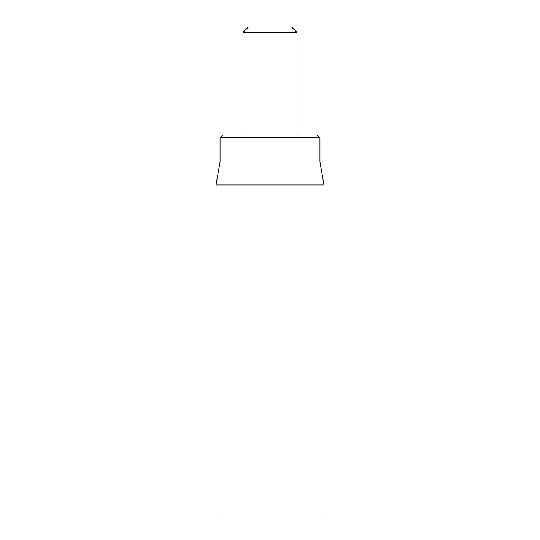 <?xml version="1.0" encoding="UTF-8"?>
<svg xmlns="http://www.w3.org/2000/svg" width="540" height="540" viewBox="0 0 540 540"><rect width="100%" height="100%" fill="white"/><g stroke="black" fill="none" stroke-linecap="round" stroke-linejoin="round"><path stroke-width="0.81" d="M216 184.97L216 513L324 513L324 184.97L216 184.97L220.05 162L319.95 162L319.95 137.7L317.25 135L222.75 135L220.05 137.7L319.95 137.7M220.05 162L220.05 137.7M243 32.4L297 32.4L291.6 27L248.4 27L243 32.4L243 135M319.95 162L324 184.97M297 32.4L297 135"/></g></svg>
